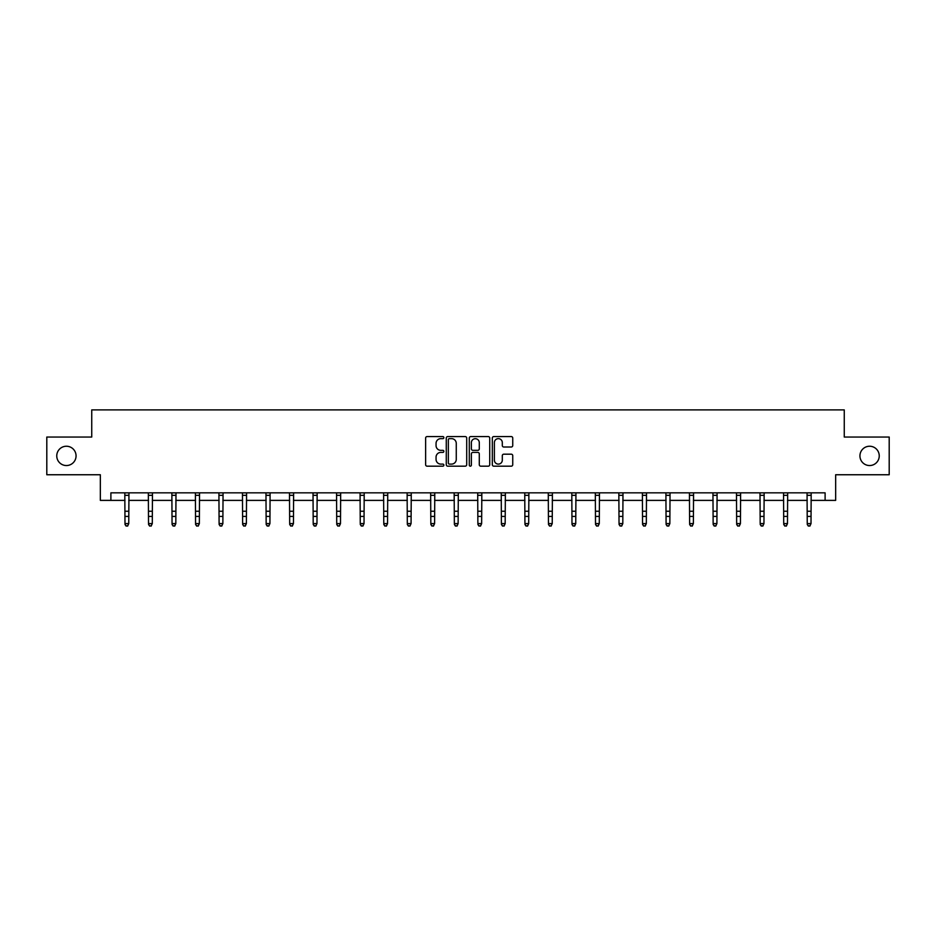 <?xml version="1.0" encoding="UTF-8"?>
<svg xmlns="http://www.w3.org/2000/svg" width="936" height="936" viewBox="0 0 936 936"><rect width="100%" height="100%" fill="white"/><g stroke="black" fill="none" stroke-linecap="round" stroke-linejoin="round"><path stroke-width="1.4" d="M443.875 437.603A1.041 1.041 0 0 0 442.833 436.574L427.108 436.574A1.486 1.486 0 0 0 425.623 438.048L425.623 464.689A1.486 1.486 0 0 0 427.108 466.175L442.833 466.175A1.041 1.041 0 0 0 443.875 465.133A1.041 1.041 0 0 0 442.833 464.104L440.797 464.104A4.738 4.738 0 0 1 436.059 459.365L436.059 457.142A4.738 4.738 0 0 1 440.797 452.404L442.833 452.404A1.041 1.041 0 0 0 443.875 451.374A1.041 1.041 0 0 0 442.833 450.333L440.797 450.333A4.738 4.738 0 0 1 436.059 445.594L436.059 443.383A4.738 4.738 0 0 1 440.797 438.645L442.833 438.645A1.041 1.041 0 0 0 443.875 437.603M859.938 455.89A9.652 9.652 0 0 0 869.591 465.543A9.652 9.652 0 0 0 879.243 455.89A9.652 9.652 0 0 0 869.591 446.238A9.652 9.652 0 0 0 859.938 455.89M56.757 455.89A9.652 9.652 0 0 0 66.409 465.543A9.652 9.652 0 0 0 76.062 455.89A9.652 9.652 0 0 0 66.409 446.238A9.652 9.652 0 0 0 56.757 455.89M511.255 447.01A1.486 1.486 0 0 0 512.741 445.524L512.741 438.048A1.486 1.486 0 0 0 511.255 436.574L493.798 436.574A1.486 1.486 0 0 0 492.313 438.048L492.313 464.689A1.486 1.486 0 0 0 493.798 466.175L511.255 466.175A1.486 1.486 0 0 0 512.741 464.689L512.741 455.668A1.486 1.486 0 0 0 511.255 454.182L503.79 454.182A1.486 1.486 0 0 0 502.304 455.668L502.304 460.138A3.955 3.955 0 0 1 498.35 464.104A3.955 3.955 0 0 1 494.383 460.138L494.383 442.599A3.955 3.955 0 0 1 498.35 438.645A3.955 3.955 0 0 1 502.304 442.599L502.304 445.524A1.486 1.486 0 0 0 503.79 447.01L511.255 447.01M110.893 500.386L110.893 492.839L825.107 492.839L825.107 500.386L835.661 500.386L835.661 474.751L889.2 474.751L889.2 437.042L844.26 437.042L844.26 409.898L91.74 409.898L91.74 437.042L46.8 437.042L46.8 474.751L100.339 474.751L100.339 500.386L124.991 500.386M466.701 438.048A1.486 1.486 0 0 0 465.227 436.574L447.759 436.574A1.486 1.486 0 0 0 446.273 438.048L446.273 464.689A1.486 1.486 0 0 0 447.759 466.175L465.227 466.175A1.486 1.486 0 0 0 466.701 464.689L466.701 438.048M470.773 436.574L488.241 436.574A1.486 1.486 0 0 1 489.727 438.048L489.727 464.689A1.486 1.486 0 0 1 488.241 466.175L480.765 466.175A1.486 1.486 0 0 1 479.29 464.689L479.29 453.89A1.486 1.486 0 0 0 477.805 452.404L472.844 452.404A1.486 1.486 0 0 0 471.37 453.89L471.37 465.133A1.041 1.041 0 0 1 470.328 466.175A1.041 1.041 0 0 1 469.299 465.133L469.299 438.048A1.486 1.486 0 0 1 470.773 436.574M128.758 500.386L148.52 500.386M152.287 500.386L172.048 500.386M175.816 500.386L195.565 500.386M199.345 500.386L219.094 500.386M222.862 500.386L242.623 500.386M246.39 500.386L266.152 500.386M269.919 500.386L289.669 500.386M293.448 500.386L313.197 500.386M316.965 500.386L336.726 500.386M340.493 500.386L360.255 500.386M364.022 500.386L383.772 500.386M387.551 500.386L407.3 500.386M411.068 500.386L430.829 500.386M434.596 500.386L454.358 500.386M458.125 500.386L477.875 500.386M481.642 500.386L501.404 500.386M505.171 500.386L524.932 500.386M528.7 500.386L548.449 500.386M552.228 500.386L571.978 500.386M575.745 500.386L595.507 500.386M599.274 500.386L619.035 500.386M622.803 500.386L642.552 500.386M646.331 500.386L666.081 500.386M669.848 500.386L689.61 500.386M693.377 500.386L713.138 500.386M716.906 500.386L736.655 500.386M740.434 500.386L760.184 500.386M763.952 500.386L783.713 500.386M787.48 500.386L807.241 500.386M811.009 500.386L825.107 500.386M449.385 438.645A1.041 1.041 0 0 0 448.344 439.674L448.344 463.063A1.041 1.041 0 0 0 449.385 464.104L451.526 464.104A4.738 4.738 0 0 0 456.265 459.365L456.265 443.383A4.738 4.738 0 0 0 451.526 438.645L449.385 438.645M479.29 442.67A3.955 3.955 0 0 0 475.324 438.715A3.955 3.955 0 0 0 471.37 442.67L471.37 448.859A1.486 1.486 0 0 0 472.844 450.333L477.805 450.333A1.486 1.486 0 0 0 479.29 448.859L479.29 442.67M124.804 492.839L124.991 523.598L128.758 523.598L127.635 526.102L126.126 525.763L127.635 526.102M127.635 525.763L128.758 523.598L128.957 492.839L124.816 492.874M126.126 526.102L124.991 524.441L126.126 525.763M151.152 525.763L152.287 523.598L152.474 492.839L148.344 492.874L148.52 523.598L152.287 523.598L151.152 526.102L149.655 525.763L151.152 526.102M149.655 526.102L148.52 524.441L149.655 525.763M174.681 525.763L175.816 523.598L175.991 492.874L171.861 492.874L172.048 523.598L175.816 523.598L174.681 526.102L173.172 525.763L174.681 526.102M173.172 526.102L172.048 524.441L173.172 525.763M198.21 525.763L199.345 523.598L199.532 492.839L195.39 492.874L195.565 523.598L199.345 523.598L198.21 526.102L196.7 525.763L198.21 526.102M196.7 526.102L195.565 524.441L196.7 525.763M221.738 525.763L222.862 523.598L223.06 492.839L218.919 492.874L219.094 523.598L222.862 523.598L221.738 526.102L220.229 525.763L221.738 526.102M220.229 526.102L219.094 524.441L220.229 525.763M245.255 525.763L246.39 523.598L246.577 492.839L242.447 492.874L242.623 523.598L246.39 523.598L245.255 526.102L243.758 525.763L245.255 526.102M243.758 526.102L242.623 524.441L243.758 525.763M268.784 525.763L269.919 523.598L270.106 492.839L265.964 492.874L266.152 523.598L269.919 523.598L268.784 526.102L267.275 525.763L268.784 526.102M267.275 526.102L266.152 524.441L267.275 525.763M289.481 492.839L289.669 523.598L293.448 523.598L292.313 526.102L290.803 525.763L292.313 526.102M292.313 525.763L293.448 523.598L293.635 492.839L289.493 492.874M290.803 526.102L289.669 524.441L290.803 525.763M315.841 525.763L316.965 523.598L317.152 492.874L313.022 492.874L313.197 523.598L316.965 523.598L315.841 526.102L314.332 525.763L315.841 526.102M314.332 526.102L313.197 524.441L314.332 525.763M339.358 525.763L340.493 523.598L340.669 492.874L336.55 492.874L336.726 523.598L340.493 523.598L339.358 526.102L337.849 525.763L339.358 526.102M337.849 526.102L336.726 524.441L337.849 525.763M362.887 525.763L364.022 523.598L364.209 492.839L360.067 492.874L360.255 523.598L364.022 523.598L362.887 526.102L361.378 525.763L362.887 526.102M361.378 526.102L360.255 524.441L361.378 525.763M386.416 525.763L387.551 523.598L387.738 492.839L383.596 492.874L383.772 523.598L387.551 523.598L386.416 526.102L384.907 525.763L386.416 526.102M384.907 526.102L383.772 524.441L384.907 525.763M409.945 525.763L411.068 523.598L411.267 492.839L407.125 492.874L407.3 523.598L411.068 523.598L409.945 526.102L408.435 525.763L409.945 526.102M408.435 526.102L407.3 524.441L408.435 525.763M433.462 525.763L434.596 523.598L434.784 492.839L430.642 492.874L430.829 523.598L434.596 523.598L433.462 526.102L431.952 525.763L433.462 526.102M431.952 526.102L430.829 524.441L431.952 525.763M454.159 492.839L454.358 523.598L458.125 523.598L456.99 526.102L455.481 525.763L456.99 526.102M456.99 525.763L458.125 523.598L458.312 492.839L454.171 492.874M455.481 526.102L454.358 524.441L455.481 525.763M480.519 525.763L481.642 523.598L481.829 492.874L477.699 492.874L477.875 523.598L481.642 523.598L480.519 526.102L479.01 525.763L480.519 526.102M479.01 526.102L477.875 524.441L479.01 525.763M504.048 525.763L505.171 523.598L505.37 492.839L501.228 492.874L501.404 523.598L505.171 523.598L504.048 526.102L502.538 525.763L504.048 526.102M502.538 526.102L501.404 524.441L502.538 525.763M527.565 525.763L528.7 523.598L528.887 492.839L524.745 492.874L524.932 523.598L528.7 523.598L527.565 526.102L526.055 525.763L527.565 526.102M526.055 526.102L524.932 524.441L526.055 525.763M551.093 525.763L552.228 523.598L552.415 492.839L548.274 492.874L548.449 523.598L552.228 523.598L551.093 526.102L549.584 525.763L551.093 526.102M549.584 526.102L548.449 524.441L549.584 525.763M574.622 525.763L575.745 523.598L575.944 492.839L571.802 492.874L571.978 523.598L575.745 523.598L574.622 526.102L573.113 525.763L574.622 526.102M573.113 526.102L571.978 524.441L573.113 525.763M595.319 492.839L595.507 523.598L599.274 523.598L598.151 526.102L596.641 525.763L598.151 526.102M598.151 525.763L599.274 523.598L599.473 492.839L595.331 492.874M596.641 526.102L595.507 524.441L596.641 525.763M618.836 492.839L619.035 523.598L622.803 523.598L621.668 526.102L620.158 525.763L621.668 526.102M621.668 525.763L622.803 523.598L622.99 492.839L618.848 492.874M620.158 526.102L619.035 524.441L620.158 525.763M645.197 525.763L646.331 523.598L646.507 492.874L642.377 492.874L642.552 523.598L646.331 523.598L645.197 526.102L643.687 525.763L645.197 526.102M643.687 526.102L642.552 524.441L643.687 525.763M668.725 525.763L669.848 523.598L670.047 492.839L665.905 492.874L666.081 523.598L669.848 523.598L668.725 526.102L667.216 525.763L668.725 526.102M667.216 526.102L666.081 524.441L667.216 525.763M692.242 525.763L693.377 523.598L693.576 492.839L689.434 492.874L689.61 523.598L693.377 523.598L692.242 526.102L690.745 525.763L692.242 526.102M690.745 526.102L689.61 524.441L690.745 525.763M715.771 525.763L716.906 523.598L717.093 492.839L712.951 492.874L713.138 523.598L716.906 523.598L715.771 526.102L714.262 525.763L715.771 526.102M714.262 526.102L713.138 524.441L714.262 525.763M739.3 525.763L740.434 523.598L740.622 492.839L736.48 492.874L736.655 523.598L740.434 523.598L739.3 526.102L737.79 525.763L739.3 526.102M737.79 526.102L736.655 524.441L737.79 525.763M759.997 492.839L760.184 523.598L763.952 523.598L762.828 526.102L761.319 525.763L762.828 526.102M762.828 525.763L763.952 523.598L764.15 492.839L760.009 492.874M761.319 526.102L760.184 524.441L761.319 525.763M786.345 525.763L787.48 523.598L787.667 492.839L783.537 492.874L783.713 523.598L787.48 523.598L786.345 526.102L784.848 525.763L786.345 526.102M784.848 526.102L783.713 524.441L784.848 525.763M809.874 525.763L811.009 523.598L811.184 492.874L807.054 492.874L807.241 523.598L811.009 523.598L809.874 526.102L808.365 525.763L809.874 526.102M808.365 526.102L807.241 524.441L808.365 525.763M128.758 511.243L124.991 511.243M128.758 516.415L124.991 516.415M128.758 495.32L124.991 495.32M152.287 511.243L148.52 511.243M152.287 516.415L148.52 516.415M152.287 495.32L148.52 495.32M175.816 511.243L172.048 511.243M175.816 516.415L172.048 516.415M175.816 495.32L172.048 495.32M199.345 511.243L195.565 511.243M199.345 516.415L195.565 516.415M199.345 495.32L195.565 495.32M222.862 511.243L219.094 511.243M222.862 516.415L219.094 516.415M222.862 495.32L219.094 495.32M246.39 511.243L242.623 511.243M246.39 516.415L242.623 516.415M246.39 495.32L242.623 495.32M269.919 511.243L266.152 511.243M269.919 516.415L266.152 516.415M269.919 495.32L266.152 495.32M293.448 511.243L289.669 511.243M293.448 516.415L289.669 516.415M293.448 495.32L289.669 495.32M316.965 511.243L313.197 511.243M316.965 516.415L313.197 516.415M316.965 495.32L313.197 495.32M340.493 511.243L336.726 511.243M340.493 516.415L336.726 516.415M340.493 495.32L336.726 495.32M364.022 511.243L360.255 511.243M364.022 516.415L360.255 516.415M364.022 495.32L360.255 495.32M387.551 511.243L383.772 511.243M387.551 516.415L383.772 516.415M387.551 495.32L383.772 495.32M411.068 511.243L407.3 511.243M411.068 516.415L407.3 516.415M411.068 495.32L407.3 495.32M434.596 511.243L430.829 511.243M434.596 516.415L430.829 516.415M434.596 495.32L430.829 495.32M458.125 511.243L454.358 511.243M458.125 516.415L454.358 516.415M458.125 495.32L454.358 495.32M481.642 511.243L477.875 511.243M481.642 516.415L477.875 516.415M481.642 495.32L477.875 495.32M505.171 511.243L501.404 511.243M505.171 516.415L501.404 516.415M505.171 495.32L501.404 495.32M528.7 511.243L524.932 511.243M528.7 516.415L524.932 516.415M528.7 495.32L524.932 495.32M552.228 511.243L548.449 511.243M552.228 516.415L548.449 516.415M552.228 495.32L548.449 495.32M575.745 511.243L571.978 511.243M575.745 516.415L571.978 516.415M575.745 495.32L571.978 495.32M599.274 511.243L595.507 511.243M599.274 516.415L595.507 516.415M599.274 495.32L595.507 495.32M622.803 511.243L619.035 511.243M622.803 516.415L619.035 516.415M622.803 495.32L619.035 495.32M646.331 511.243L642.552 511.243M646.331 516.415L642.552 516.415M646.331 495.32L642.552 495.32M669.848 511.243L666.081 511.243M669.848 516.415L666.081 516.415M669.848 495.32L666.081 495.32M693.377 511.243L689.61 511.243M693.377 516.415L689.61 516.415M693.377 495.32L689.61 495.32M716.906 511.243L713.138 511.243M716.906 516.415L713.138 516.415M716.906 495.32L713.138 495.32M740.434 511.243L736.655 511.243M740.434 516.415L736.655 516.415M740.434 495.32L736.655 495.32M763.952 511.243L760.184 511.243M763.952 516.415L760.184 516.415M763.952 495.32L760.184 495.32M787.48 511.243L783.713 511.243M787.48 516.415L783.713 516.415M787.48 495.32L783.713 495.32M811.009 511.243L807.241 511.243M811.009 516.415L807.241 516.415M811.009 495.32L807.241 495.32"/></g></svg>

